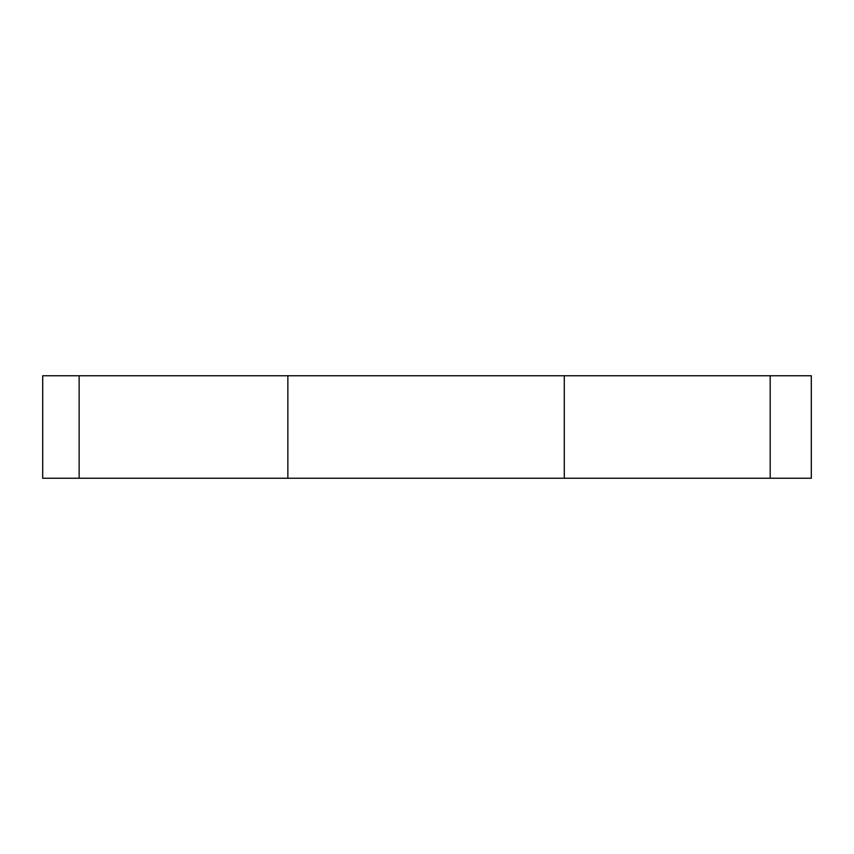 <?xml version="1.0" encoding="UTF-8"?>
<svg xmlns="http://www.w3.org/2000/svg" width="854" height="854" viewBox="0 0 854 854"><rect width="100%" height="100%" fill="white"/><g stroke="black" fill="none" stroke-linecap="round" stroke-linejoin="round"><path stroke-width="1.28" d="M42.7 478.24L42.7 375.76L42.7 478.24L79.134 478.24L42.7 478.24M811.3 478.24L79.134 478.24L79.134 375.76L42.7 375.76L287.851 375.76L79.134 375.76L79.134 478.24L564.28 478.24L564.28 375.76L287.851 375.76L287.851 478.24L287.851 375.76L770.191 375.76L564.28 375.76L564.28 478.24L811.3 478.24L811.3 375.76L770.191 375.76L770.191 478.24L770.191 375.76L811.3 375.76"/></g></svg>
